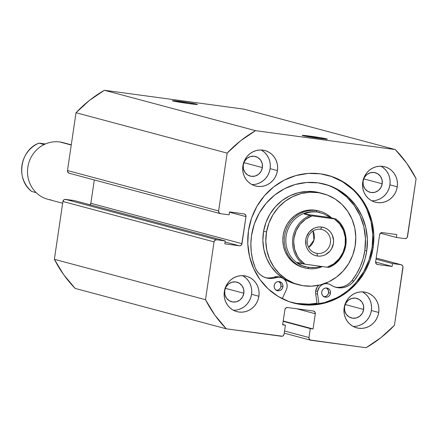 <?xml version="1.0" encoding="UTF-8"?>
<svg xmlns="http://www.w3.org/2000/svg" width="438" height="438" viewBox="0 0 438 438"><rect width="100%" height="100%" fill="white"/><g stroke="black" fill="none" stroke-linecap="round" stroke-linejoin="round"><path stroke-width="0.66" d="M310.98 136.256A12.713 0.476 -171.6 0 1 327.361 139.147A12.713 0.476 -171.6 0 1 318.612 138.293L326.879 139.191L322.636 138.058L302.264 135.386L318.612 138.293A12.713 0.476 -171.6 0 1 302.225 135.435A12.713 0.476 -171.6 0 1 310.98 136.256L311.117 137.193L310.98 136.256M181.118 101.556A12.713 0.476 -171.6 0 1 197.5 104.447A12.713 0.476 -171.6 0 1 188.751 103.592L197.467 104.463L192.78 103.357L178.857 101.255L172.408 100.685L188.751 103.592A12.713 0.476 -171.6 0 1 172.369 100.735A12.713 0.476 -171.6 0 1 181.118 101.556L181.255 102.487L181.118 101.556M317.03 303.353A66.122 62.848 -75 0 1 292.272 302.663L298.218 303.775L310.564 304.164L317.03 303.353M373.132 247.629A66.122 62.848 -75 0 1 293.734 303.074A66.122 62.848 -75 0 1 248.472 230.76L251.554 218.168L256.914 206.386L264.344 195.868L273.553 187.01L284.202 180.16L295.869 175.578L308.111 173.437L320.457 173.826L332.431 176.728L343.573 182.033L353.455 189.528L361.7 198.94L367.991 209.89L372.081 221.973L373.817 234.713L373.132 247.629L370.05 260.216L364.695 271.998L357.266 282.521L348.051 291.38L337.408 298.229L325.741 302.811L313.498 304.952L301.152 304.558L289.179 301.656L278.031 296.356L268.149 288.856L259.904 279.449L253.618 268.499L249.523 256.416L247.788 243.676L248.472 230.76A66.122 62.848 -75 0 1 327.876 175.315A66.122 62.848 -75 0 1 373.132 247.629L372.108 247.355L373.132 247.629M293.219 302.932A66.122 62.848 105 0 0 372.108 247.355A66.122 62.848 105 0 0 327.317 175.167M233.328 310.219A18.33 17.427 105 0 0 251.56 294.292L258.896 296.252A18.33 17.427 -75 0 1 236.881 311.626A18.33 17.427 -75 0 1 224.333 291.577L225.187 288.089L226.676 284.82L228.735 281.902L231.286 279.449L234.242 277.55L237.473 276.279L240.867 275.683L244.294 275.792L247.612 276.597L250.7 278.064L253.443 280.145L255.726 282.756L257.473 285.79L258.606 289.14L259.088 292.672L258.896 296.252L258.042 299.745L256.558 303.014L254.5 305.927L251.943 308.385L248.992 310.285L245.756 311.555L242.362 312.146L238.94 312.042L235.622 311.237L232.529 309.765L229.791 307.684L227.503 305.078L225.762 302.039L224.628 298.689L224.146 295.157L224.333 291.577A18.33 17.427 -75 0 1 246.348 276.203A18.33 17.427 -75 0 1 258.896 296.252L251.56 294.292L251.751 290.712L251.27 287.18L250.136 283.829L248.39 280.791L246.107 278.185L243.364 276.104M353.148 326.436A18.33 17.427 105 0 0 371.38 310.509L378.717 312.469A18.33 17.427 -75 0 1 356.702 327.843A18.33 17.427 -75 0 1 344.153 307.788L345.007 304.3L346.496 301.032L348.555 298.114L351.106 295.661L354.057 293.761L357.293 292.491L360.688 291.9L364.109 292.004L367.433 292.808L370.521 294.281L373.264 296.362L375.547 298.968L377.293 302.006L378.427 305.352L378.908 308.889L378.717 312.469L377.863 315.957L376.379 319.225L374.32 322.144L371.763 324.596L368.812 326.496L365.577 327.766L362.182 328.363L358.76 328.254L355.437 327.449L352.349 325.976L349.612 323.901L347.323 321.289L345.582 318.256L344.443 314.906L343.961 311.369L344.153 307.788A18.33 17.427 -75 0 1 366.168 292.42A18.33 17.427 -75 0 1 378.717 312.469L371.38 310.509L371.572 306.928L371.09 303.392L369.957 300.046L368.21 297.008L365.927 294.396L363.184 292.321M251.883 184.562A18.33 17.427 105 0 0 270.115 168.635L277.451 170.596A18.33 17.427 -75 0 1 255.436 185.969A18.33 17.427 -75 0 1 242.887 165.92L243.742 162.432L245.231 159.164L247.289 156.246L249.846 153.793L252.797 151.893L256.033 150.623L259.427 150.026L262.849 150.135L266.167 150.94L269.255 152.408L271.998 154.488L274.287 157.1L276.028 160.133L277.161 163.484L277.643 167.015L277.451 170.596L276.597 174.089L275.113 177.357L273.055 180.27L270.498 182.728L267.547 184.628L264.311 185.898L260.917 186.489L257.495 186.38L254.177 185.581L251.084 184.108L248.346 182.027L246.057 179.421L244.316 176.383L243.183 173.032L242.701 169.501L242.887 165.92A18.33 17.427 -75 0 1 264.902 150.546A18.33 17.427 -75 0 1 277.451 170.596L270.115 168.635L270.306 165.055L269.824 161.523L268.691 158.173L266.945 155.134L264.661 152.528L261.919 150.448M371.703 200.779A18.33 17.427 105 0 0 389.935 184.852L397.271 186.812A18.33 17.427 -75 0 1 375.256 202.186A18.33 17.427 -75 0 1 362.708 182.131L363.562 178.644L365.051 175.375L367.11 172.457L369.661 170.004L372.618 168.104L375.848 166.834L379.242 166.243L382.67 166.347L385.988 167.152L389.075 168.625L391.818 170.7L394.101 173.311L395.848 176.35L396.981 179.695L397.463 183.232L397.271 186.812L396.417 190.3L394.934 193.569L392.875 196.487L390.318 198.94L387.367 200.839L384.131 202.11L380.737 202.706L377.315 202.597L373.997 201.792L370.904 200.319L368.166 198.244L365.878 195.633L364.137 192.6L363.003 189.249L362.522 185.712L362.708 182.131A18.33 17.427 -75 0 1 384.723 166.763A18.33 17.427 -75 0 1 397.271 186.812L389.935 184.852L390.127 181.272L389.645 177.735L388.511 174.39L386.765 171.351L384.482 168.739L381.739 166.664M382.215 183.807A10.145 9.641 -75 0 1 370.033 192.309A10.145 9.641 -75 0 1 363.091 181.217A10.145 9.641 -75 0 1 375.273 172.709A10.145 9.641 -75 0 1 382.215 183.807L363.721 178.863L382.215 183.807L380.923 187.546L378.366 190.519L374.944 192.271L371.172 192.539L367.624 191.28L364.843 188.69L363.255 185.154L363.091 181.217L364.389 177.478L366.94 174.505L370.362 172.753L374.134 172.484L377.682 173.744L380.463 176.333L382.056 179.87L382.215 183.807M262.395 167.59A10.145 9.641 -75 0 1 250.218 176.098A10.145 9.641 -75 0 1 243.271 165.006A10.145 9.641 -75 0 1 255.453 156.497A10.145 9.641 -75 0 1 262.395 167.59L243.9 162.651L262.395 167.59L261.103 171.329L258.551 174.302L255.124 176.06L251.352 176.328L247.809 175.069L245.028 172.473L243.435 168.942L243.271 165.006L244.568 161.266L247.12 158.293L250.541 156.536L254.314 156.267L257.862 157.527L260.643 160.122L262.236 163.659L262.395 167.59M363.66 309.463A10.145 9.641 -75 0 1 351.479 317.972A10.145 9.641 -75 0 1 344.536 306.874A10.145 9.641 -75 0 1 356.718 298.366A10.145 9.641 -75 0 1 363.66 309.463L345.166 304.519L363.66 309.463L362.368 313.203L359.812 316.176L356.39 317.928L352.617 318.196L349.07 316.937L346.288 314.347L344.695 310.81L344.536 306.874L345.828 303.134L348.385 300.161L351.807 298.409L355.579 298.141L359.127 299.4L361.908 301.99L363.502 305.527L363.66 309.463M243.84 293.252A10.145 9.641 -75 0 1 231.658 301.755A10.145 9.641 -75 0 1 224.716 290.662A10.145 9.641 -75 0 1 236.898 282.154A10.145 9.641 -75 0 1 243.84 293.252L225.346 288.308L243.84 293.252L242.548 296.986L239.997 299.959L236.569 301.716L232.797 301.985L229.255 300.725L226.473 298.13L224.88 294.599L224.716 290.662L226.013 286.923L228.565 283.95L231.987 282.192L235.759 281.93L239.307 283.183L242.088 285.779L243.681 289.315L243.84 293.252M220.287 213.618A2.442 2.321 -75 0 1 218.617 210.946L67.479 170.557L76.02 112.725L227.152 153.114L218.617 210.946L67.479 170.557A2.442 2.321 105 0 0 69.149 173.229L220.287 213.618A2.442 2.321 -75 0 0 220.56 213.673L229.085 214.828L229.517 211.926L244.032 213.892A2.442 2.321 -75 0 1 245.981 216.618L229.474 212.211L245.981 216.618L241.984 243.687A2.442 2.321 -75 0 1 239.323 245.789L225.077 241.984L239.323 245.789L224.804 243.824L225.236 240.927L74.099 200.538L225.236 240.927L216.706 239.772L65.574 199.383L74.099 200.538L64.665 199.449L63.838 199.87L62.913 201.485L54.372 259.318L63.702 274.708L75.15 288.423L226.282 328.812L281.426 336.274A2.442 2.321 -75 0 0 284.087 334.172L285.406 325.226L282.696 324.503L285.406 325.226L282.641 324.854L284.892 309.633A2.442 2.321 -75 0 1 287.552 307.525L313.362 311.018A2.442 2.321 -75 0 1 315.305 313.745L296.625 308.752L315.305 313.745L313.06 328.971L283.211 320.994L313.06 328.971L310.296 328.599L283.162 321.344L310.296 328.599L308.971 337.539A2.442 2.321 -75 0 0 310.92 340.266L366.064 347.728A124.666 118.495 -75 0 0 394.452 325.275L402.993 267.443A2.442 2.321 -75 0 0 401.044 264.716L376.176 258.07L401.044 264.716L392.519 263.561L376.012 259.148L392.519 263.561L392.092 266.463L375.601 262.055L392.092 266.463L377.572 264.497A2.442 2.321 -75 0 1 375.629 261.771L379.626 234.702A2.442 2.321 -75 0 1 382.286 232.6L396.801 234.565L396.374 237.462L380.419 233.202L396.374 237.462L404.898 238.617A2.442 2.321 -75 0 0 407.559 236.515L416.1 178.682A124.666 118.495 -75 0 0 395.322 149.577L244.19 109.188L395.322 149.577L255.546 130.661L240.577 140.806L227.152 153.114L218.617 210.946L219.038 212.748L220.56 213.673L229.085 214.828L229.517 211.926L244.032 213.892L245.559 214.817L245.981 216.618L241.672 244.585L240.232 245.723L239.323 245.789L224.804 243.824L225.236 240.927L216.706 239.772L214.976 240.259L214.045 241.875L205.51 299.707L214.839 315.092L226.282 328.812L282.335 336.209L283.162 335.787L284.087 334.172L285.406 325.226L282.641 324.854L284.892 309.633L285.817 308.013L287.552 307.525L313.362 311.018L314.884 311.944L315.305 313.745L313.06 328.971L310.296 328.599L308.971 337.539L309.014 338.486L310.066 339.965L366.064 347.728L381.033 337.583L394.452 325.275L402.955 266.496L402.571 265.642L401.044 264.716L392.519 263.561L392.092 266.463L377.572 264.497L376.05 263.566L375.629 261.771L379.626 234.702L380.551 233.087L382.286 232.6L396.801 234.565L396.374 237.462L404.898 238.617L406.634 238.13L407.247 237.412L416.1 178.682L406.765 163.292L395.322 149.577L255.546 130.661L104.408 90.272L244.19 109.188L104.408 90.272L89.44 100.417L76.02 112.725L67.479 170.557L67.901 172.358L69.428 173.284M90.053 204.798A2.442 2.321 105 0 0 90.847 203.298L241.984 243.687L90.847 203.298L94.296 179.947L90.847 203.298L89.921 204.913M54.372 259.318L62.913 201.485L214.045 241.875L205.51 299.707L54.372 259.318A124.666 118.495 105 0 0 75.15 288.423L226.282 328.812A124.666 118.495 -75 0 1 205.51 299.707L54.372 259.318M376.795 200.15L380.031 198.879L382.982 196.98L385.539 194.527L387.597 191.609L389.081 188.34L389.935 184.852A18.33 17.427 105 0 0 380.94 166.205M256.975 183.938L260.21 182.668L263.161 180.768L265.718 178.31L267.777 175.397L269.26 172.129L270.115 168.635A18.33 17.427 105 0 0 261.125 149.993M358.24 325.806L361.476 324.536L364.427 322.636L366.984 320.183L369.042 317.265L370.526 313.997L371.38 310.509A18.33 17.427 105 0 0 362.385 291.861M238.42 309.595L241.656 308.325L244.607 306.425L247.163 303.967L249.222 301.054L250.706 297.785L251.56 294.292A18.33 17.427 105 0 0 242.57 275.65M377.572 264.497L377.036 264.355L377.572 264.497M308.971 337.539L284.552 331.013L308.971 337.539M62.913 201.485L214.045 241.875A2.442 2.321 -75 0 1 216.706 239.772L65.574 199.383A2.442 2.321 105 0 0 62.913 201.485M356.236 282.247L363.666 271.724L369.026 259.942L372.108 247.355L372.793 234.439L371.057 221.699L366.962 209.616M352.431 189.254L342.549 181.759L331.402 176.454M300.123 304.284L312.469 304.673L324.711 302.538L336.379 297.955M104.408 90.272A124.666 118.495 105 0 0 76.02 112.725L227.152 153.114A124.666 118.495 -75 0 1 255.546 130.661L104.408 90.272M319.11 211.061L315.776 210.3L310.307 209.983L304.859 210.787L299.641 212.687L294.851 215.606L290.673 219.427L287.268 224.01L284.766 229.178L283.271 234.73A29.335 27.879 -75 0 1 318.377 210.853L319.844 211.247A29.335 27.879 -75 0 1 331.55 217.894A29.335 27.879 105 0 0 316.554 210.59L316.74 211.893A28.109 26.718 -75 0 1 319.921 212.534A28.109 26.718 105 0 0 319.893 212.529A28.109 26.718 105 0 0 316.74 211.893L316.554 210.59A29.335 27.879 -75 0 1 319.844 211.247M321.508 193.251L315.864 191.937L307.071 191.428L298.311 192.725L289.912 195.781L282.209 200.467L275.491 206.621L270.016 213.99L265.997 222.301L263.583 231.226L266.518 232.014L263.583 231.226A47.178 44.84 105 0 0 295.688 283.988L298.623 284.771A47.178 44.84 -75 0 1 266.518 232.014A47.178 44.84 -75 0 1 322.981 193.618A47.178 44.84 -75 0 1 355.087 246.375A47.178 44.84 -75 0 1 298.623 284.771M317.013 303.233A66.001 62.733 -75 0 1 290.832 302.171A66.001 62.733 -75 0 1 289.978 301.935L296.679 303.425L308.982 304.136L317.013 303.233M322.981 193.618L320.047 192.835A47.178 44.84 105 0 0 263.583 231.226L262.877 240.429L263.895 249.556L266.605 258.256L270.898 266.195L276.613 273.06L283.534 278.595L291.385 282.587L295.896 284.043M266.518 232.014L268.932 223.084L272.951 214.773L278.426 207.404L285.143 201.256L292.852 196.563L301.245 193.508L310.005 192.211L318.798 192.72L327.285 195.014L335.141 199.005L342.056 204.546L347.772 211.412L352.07 219.345L354.78 228.045L355.798 237.172L355.087 246.375L352.678 255.305L348.659 263.616L343.184 270.985L336.461 277.134L328.757 281.826L320.364 284.881L311.599 286.173L302.806 285.669L294.32 283.375L286.468 279.378L279.548 273.843L273.832 266.977L269.54 259.039L266.83 250.344L265.811 241.218L266.518 232.014M303.233 267.53A29.335 27.879 -75 0 1 283.271 234.73L282.828 240.451L283.463 246.129L285.149 251.532L287.815 256.471L291.374 260.736L295.672 264.18L300.556 266.665L303.359 267.569M51.202 199.963A29.335 27.879 -75 0 1 27.835 167.223A29.335 27.879 -75 0 1 59.771 141.967A29.335 27.879 105 0 0 28.141 165.487A29.335 27.879 105 0 0 47.912 199.306L62.65 203.243M71.246 145.033L59.771 141.967L71.246 145.033M320.66 229.266A12.22 11.618 105 0 0 307.356 239.794A12.22 11.618 105 0 0 317.09 253.432L317.468 256.044A14.668 13.939 -75 0 1 305.784 239.674A14.668 13.939 -75 0 1 321.749 227.048L320.66 229.266A12.22 11.618 -75 0 1 322.029 229.545A12.22 11.618 -75 0 1 330.268 243.632A12.22 11.618 -75 0 1 317.09 253.432A12.22 11.618 -75 0 1 315.721 253.159A12.22 11.618 -75 0 1 307.481 239.066A12.22 11.618 -75 0 1 320.66 229.266L321.749 227.048L319.012 226.961L316.296 227.437L313.707 228.45L309.299 231.937L306.463 236.881L305.784 239.674L306.014 245.368L306.923 248.045L308.319 250.476L310.148 252.562L312.338 254.226L314.812 255.403L317.468 256.044L320.205 256.131L322.921 255.661L325.511 254.642L329.913 251.16L331.561 248.822L333.433 243.418L333.586 240.555L332.294 235.047L330.898 232.616L329.069 230.53L326.874 228.866L324.405 227.689L321.749 227.048A14.668 13.939 -75 0 1 333.433 243.418A14.668 13.939 -75 0 1 317.468 256.044L317.09 253.432L314.391 252.715L317.09 253.432A12.22 11.618 105 0 0 330.394 242.909A12.22 11.618 105 0 0 320.66 229.266M307.991 268.582A29.335 27.879 105 0 0 322.384 266.572A29.335 27.879 -75 0 1 307.991 268.582A29.335 27.879 -75 0 1 304.7 267.925A29.335 27.879 -75 0 1 284.93 234.106A29.335 27.879 -75 0 1 316.554 210.59L315.086 210.196L316.554 210.59A29.335 27.879 105 0 0 284.618 235.847A29.335 27.879 105 0 0 307.991 268.582L308.533 267.476L307.991 268.582M305.412 266.851A28.109 26.718 -75 0 1 286.43 234.45A28.109 26.718 -75 0 1 316.74 211.893A28.109 26.718 105 0 0 286.436 234.434A28.109 26.718 105 0 0 305.379 266.841A28.109 26.718 105 0 0 305.412 266.851M305.439 266.857L312.053 267.722L315.716 267.541L321.476 266.446L315.716 267.541L308.533 267.476L302.182 265.713L297.084 262.373L302.658 263.862A28.109 26.718 -75 0 1 292.814 237.883A28.109 26.718 -75 0 1 309.797 215.534L304.224 214.045L310.12 211.976L316.74 211.893L323.655 213.804L330.394 217.582L335.968 219.077L330.394 217.582L304.224 214.045L309.797 215.534A28.109 26.718 105 0 0 292.814 237.883A28.109 26.718 105 0 0 302.658 263.862L328.204 267.35L304.936 264.207L299.608 259.241L297.511 256.208L294.643 249.342L293.728 241.869L294.029 238.086L296.126 230.799L300.057 224.349L305.516 219.241L312.075 215.879L335.968 219.088L334.276 218.885L339.603 223.856L343.37 230.207L345.281 237.445L345.182 245.006L343.091 252.299L339.16 258.748L333.701 263.851L327.142 267.213A27.134 25.793 -75 0 0 345.182 245.006A27.134 25.793 -75 0 0 334.276 218.885L312.075 215.879A27.134 25.793 -75 0 0 294.029 238.086A27.134 25.793 -75 0 0 304.936 264.207L297.084 262.373L302.182 265.713L305.379 266.841M310.323 215.627L310.914 215.715L310.323 215.627M323.655 213.804L316.74 211.893L313.367 211.685L307.054 212.764L304.224 214.045L330.394 217.582L327.071 215.474M328.834 267.404A28.109 26.718 105 0 0 337.884 220.768M312.995 230.99L313.958 240.035L308.609 247.399A12.22 11.618 105 0 0 312.995 230.99M71.279 144.825L63.061 142.629A29.335 27.879 105 0 0 59.771 141.967A29.335 27.879 -75 0 1 66.242 143.697M38.927 143.149A28.109 26.718 105 0 0 21.944 165.498A28.109 26.718 105 0 0 31.788 191.477L36.206 192.66L31.788 191.477A28.109 26.718 -75 0 1 21.944 165.498A28.109 26.718 -75 0 1 38.927 143.149L44.15 144.545L38.927 143.149M45.371 143.982L39.551 143.199L45.371 143.982M330.482 293.208A4.643 4.413 -75 0 1 324.903 297.101A4.643 4.413 -75 0 1 321.727 292.026L321.799 293.827L322.532 295.442L323.802 296.63L325.429 297.21L327.153 297.084L328.719 296.28L329.891 294.922L330.482 293.208L330.411 291.407L329.677 289.786L328.407 288.604L326.781 288.023L325.056 288.149L323.49 288.949L322.319 290.312L321.727 292.026A4.643 4.413 -75 0 1 327.301 288.127A4.643 4.413 -75 0 1 330.482 293.208L328.577 292.699L330.482 293.208M323.983 296.734A4.643 4.413 105 0 0 328.577 292.699L328.215 290.049L326.502 288.089M282.921 286.775A4.643 4.413 -75 0 1 277.342 290.668A4.643 4.413 -75 0 1 274.161 285.587L274.237 287.388L274.965 289.009L276.241 290.197L277.862 290.772L279.592 290.651L281.158 289.846L282.324 288.483L282.921 286.775L282.844 284.968L282.116 283.353L280.84 282.165L279.22 281.59L277.489 281.711L275.924 282.515L274.757 283.873L274.161 285.587A4.643 4.413 -75 0 1 279.74 281.694A4.643 4.413 -75 0 1 282.921 286.775L281.01 286.26L282.921 286.775M276.416 290.301A4.643 4.413 105 0 0 281.01 286.26L280.649 283.61L278.935 281.656M315.661 293.641L317.566 294.15A9.045 8.596 -75 0 1 317.577 291.462L315.672 290.952A9.045 8.596 105 0 0 315.661 293.641L317.145 304.158L315.661 293.641A9.045 8.596 -75 0 1 315.672 290.952L317.577 291.462A9.045 8.596 -75 0 1 328.44 283.879A9.045 8.596 -75 0 1 330.953 285.034L333.729 286.561L336.734 287.525L339.877 287.892L343.047 287.651L346.13 286.808L349.031 285.395L351.648 283.457L353.899 281.059L351.988 280.544A61.096 58.073 105 0 0 364.821 250.536L366.726 251.045A61.096 58.073 -75 0 1 353.899 281.059A18.089 17.191 -75 0 1 335.973 287.339A18.089 17.191 -75 0 1 330.953 285.034L329.02 284.059L326.907 283.621L324.744 283.753L322.664 284.443L320.802 285.647L319.275 287.295L317.577 291.462A9.045 8.596 -75 0 0 317.566 294.15L315.661 293.641M265.543 277.654A18.089 17.191 105 0 0 274.172 277.095L276.077 277.61A9.045 8.596 -75 0 1 280.873 277.44L278.968 276.931A9.045 8.596 105 0 0 274.172 277.095L276.077 277.61A18.089 17.191 -75 0 1 266.49 277.938A18.089 17.191 -75 0 1 255.184 267.7A61.096 58.073 -75 0 1 251.543 235.463A61.096 58.073 -75 0 1 324.908 184.228A61.096 58.073 -75 0 1 366.726 251.045L364.821 250.536A61.096 58.073 105 0 0 323.956 183.982M335.026 287.054A18.089 17.191 105 0 0 351.988 280.544L353.899 281.059L358.525 274.27L362.248 266.912L364.996 259.126L366.726 251.045L367.362 239.115L365.757 227.344L361.98 216.18L356.165 206.057L348.549 197.368L339.417 190.437L329.119 185.537L318.054 182.86L306.649 182.498L295.338 184.475L284.558 188.707L274.719 195.036L266.205 203.221L259.34 212.939L254.39 223.829L251.543 235.463L250.87 243.681L251.259 251.894L252.704 259.948L255.184 267.7L256.646 270.602L258.601 273.159L260.977 275.283L263.703 276.915L266.676 277.988L269.797 278.464L272.973 278.338L278.541 277.166L280.999 277.478L283.255 278.508L285.122 280.178L286.436 282.34L287.098 284.826L287.054 287.427L286.299 289.918L282.253 298.7L286.299 289.918A9.045 8.596 -75 0 0 280.873 277.44M328.44 283.879L326.534 283.37A9.045 8.596 105 0 0 325.642 283.183L326.584 283.381M318.76 285.253A9.045 8.596 105 0 0 315.672 290.952L317.364 286.78L318.891 285.138M318.941 303.863L317.566 294.15L318.941 303.863M337.972 287.383L341.136 287.142L344.224 286.299L347.126 284.886L349.743 282.943L351.988 280.544L356.614 273.761L360.337 266.403L363.091 258.617L364.821 250.536L365.456 238.606L363.852 226.829L360.069 215.671L354.26 205.548L346.639 196.854L337.506 189.928M267.892 277.955L271.062 277.829L276.63 276.657L279.094 276.969M323.518 296.696L325.248 296.575L326.814 295.77L327.98 294.413L328.577 292.699A4.643 4.413 105 0 0 326.321 287.99M275.956 290.263L277.681 290.137L279.247 289.337L280.419 287.974L281.01 286.26A4.643 4.413 105 0 0 278.754 281.552M293.734 303.074L293.46 303.003M284.24 333.154L310.608 340.2M376.176 258.053L401.285 264.76M327.876 175.315L327.591 175.238M290.832 302.171L290.076 301.968M328.85 267.415C347.903 260.435 352.272 230.87 335.99 219.082M38.905 143.138C19.858 150.119 15.483 179.684 31.766 191.472"/></g></svg>

